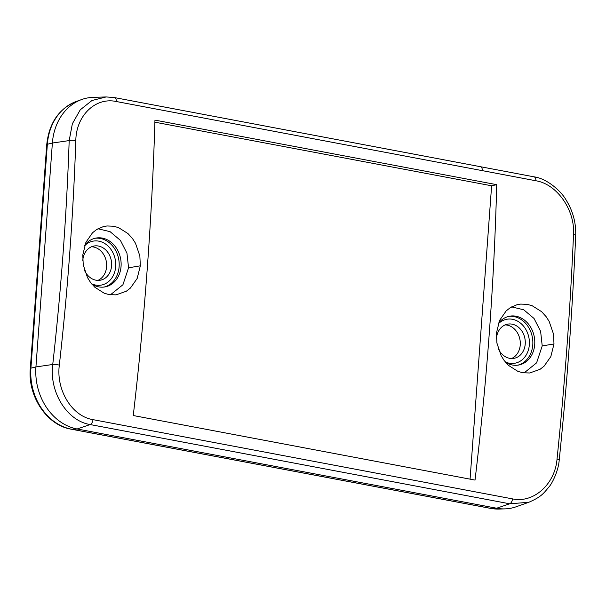 <?xml version="1.0" encoding="UTF-8"?>
<svg xmlns="http://www.w3.org/2000/svg" width="606" height="606" viewBox="0 0 606 606"><rect width="100%" height="100%" fill="white"/><g stroke="black" fill="none" stroke-linecap="round" stroke-linejoin="round"><path stroke-width="0.91" d="M84.514 270.321A17.385 14.324 79.3 0 0 100.414 280.192A17.385 14.324 79.3 0 0 111.572 265.829A17.385 14.324 79.3 0 0 93.953 246.028A17.385 14.324 79.3 0 0 82.795 260.398A17.385 14.324 79.3 0 0 82.772 260.815M97.877 280.396A17.385 14.324 79.3 0 0 106.595 266.769A17.385 14.324 79.3 0 0 91.521 246.771M498.17 348.442A17.385 14.324 79.3 0 0 514.07 358.32A17.385 14.324 79.3 0 0 525.228 343.958A17.385 14.324 79.3 0 0 507.608 324.157A17.385 14.324 79.3 0 0 496.45 338.519A17.385 14.324 79.3 0 0 496.428 338.943M511.532 358.525A17.385 14.324 79.3 0 0 520.251 344.897A17.385 14.324 79.3 0 0 505.177 324.899M84.757 245.225A24.831 20.468 -100.7 0 1 95.892 238.082A24.831 20.468 -100.7 0 1 121.049 266.504A24.831 20.468 -100.7 0 1 105.118 286.888A24.831 20.468 -100.7 0 1 91.892 284.146M498.412 323.354A24.831 20.468 -100.7 0 1 509.54 316.211A24.831 20.468 -100.7 0 1 534.704 344.632A24.831 20.468 -100.7 0 1 518.774 365.017A24.831 20.468 -100.7 0 1 505.548 362.267M140.334 265.829L137.161 278.487L130.426 288.047L126.328 291.236L116.034 294.864L109.209 294.637L104.232 293.236L94.877 287.282L90.453 282.305L87.491 277.571L83.242 264.898L82.78 254.959L85.908 242.309L92.513 232.78L96.559 229.598L103.171 226.674L107.027 225.962L113.549 226.22L118.534 227.621L127.972 233.56L132.472 238.529L135.486 243.248L139.85 255.899L140.334 265.829L128.563 267.784L126.957 253.194L120.389 240.347L110.08 231.659L97.967 228.765M110.413 294.819L122.935 284.737L128.563 267.784M553.99 343.958L550.816 356.616L544.082 366.168L539.984 369.365L529.689 372.985L522.864 372.766L517.888 371.364L508.525 365.41L504.101 360.426L501.147 355.692L496.897 343.026L496.435 333.088L499.564 320.438L506.169 310.908L510.207 307.727L516.827 304.803L520.675 304.091L527.205 304.348L532.189 305.75L541.628 311.689L546.12 316.658L549.142 321.377L553.498 334.027L553.99 343.958L542.218 345.912L540.613 331.323L534.045 318.476L523.736 309.787L511.623 306.894M524.069 372.94L536.583 362.865L542.218 345.912M480.157 166.688A4.969 2.674 100.7 0 1 480.475 166.711L114.504 97.589L106.164 96.937L91.976 100.505L80.257 109.815L72.364 123.753L69.182 140.584C66.637 214.789 61.153 289.418 52.745 364.479C49.124 392.006 66.986 420.943 90.165 424.556A4.969 2.674 -79.3 0 0 93.006 419.647C72 416.375 55.957 390.075 59.335 365.077C67.766 289.82 73.265 214.986 75.818 140.584C76.098 115.807 95.324 96.899 116.367 101.528A4.969 2.674 100.7 0 0 114.504 97.589A4.969 2.674 100.7 0 0 114.178 97.566L106.171 96.937L93.074 97.361A54.517 44.927 79.3 0 0 81.833 99.482A54.517 44.927 79.3 0 0 52.381 143.031L35.936 366.925A54.517 44.927 79.3 0 0 77.129 428.987L496.64 508.222A54.517 44.927 79.3 0 0 505.003 508.873A54.517 44.927 79.3 0 0 516.236 506.752L528.962 502.23M533.697 176.8A4.969 2.674 100.7 0 1 534.022 176.823A4.969 2.674 100.7 0 1 535.886 180.762C556.952 184.08 575.177 210.077 573.518 234.583C570.291 308.855 564.792 383.689 557.035 459.075C555.028 484.323 533.356 503.51 512.524 498.882L93.006 419.647M30.3 368.524A4.969 0.864 4.2 0 1 30.914 368.16L47.359 144.266A4.969 0.864 4.2 0 0 46.745 144.629L30.3 368.524C27.679 396.286 46.867 425.245 71.099 429.162A4.969 2.674 -79.3 0 0 71.417 429.184L77.129 428.987L90.165 424.556L509.684 503.791L528.758 502.298C541.938 496.647 543.832 492.951 549.157 486.732C551.93 483.664 558.49 471.097 559.24 459.81C566.996 384.522 572.481 309.795 575.7 235.62C576.117 222.887 572.943 211.055 566.171 200.124C561.512 191.579 547.347 178.588 534.022 176.831L534.022 176.823A4.969 2.674 -79.3 0 0 533.992 176.823M475.028 480.081C486.944 380.795 494.178 282.32 496.723 184.671L154.954 120.117C152.053 217.705 144.826 316.173 133.259 415.534L475.028 480.081M496.723 184.671L491.617 185.784L154.894 122.185M71.099 429.162L490.618 508.396A4.969 2.674 -79.3 0 0 490.943 508.419L496.647 508.222L509.684 503.791A4.969 2.674 -79.3 0 0 512.524 498.882M470.074 479.149L491.617 185.784M104.141 287.039A24.831 20.468 79.3 0 0 119.109 266.867A24.831 20.468 79.3 0 0 119.124 266.731A24.831 20.468 79.3 0 0 94.93 238.294M84.582 245.763A22.354 18.422 -100.7 0 1 105.361 243.9A22.354 18.422 -100.7 0 1 115.685 266.61A22.354 18.422 -100.7 0 1 115.678 266.731A22.354 18.422 -100.7 0 1 91.597 283.782M517.797 365.168A24.831 20.468 79.3 0 0 532.765 344.996A24.831 20.468 79.3 0 0 532.78 344.859A24.831 20.468 79.3 0 0 508.578 316.423M498.238 323.892A22.354 18.422 -100.7 0 1 519.016 322.028A22.354 18.422 -100.7 0 1 529.341 344.731A22.354 18.422 -100.7 0 1 529.333 344.859A22.354 18.422 -100.7 0 1 505.245 361.911M490.618 508.396L499.155 509.063A53.608 44.177 -100.7 0 1 490.943 508.419L71.417 429.184A53.608 44.177 -100.7 0 1 30.914 368.16L35.936 366.925L52.745 364.479A4.969 0.629 6.4 0 1 59.335 365.077M75.818 140.584A4.969 1.098 2 0 0 69.182 140.584L52.381 143.031L47.359 144.266A53.608 44.177 -100.7 0 1 76.326 101.444L81.833 99.482M535.886 180.762L535.886 180.762A4.969 2.674 -79.3 0 0 534.022 176.831L480.475 166.718A4.969 2.674 100.7 0 1 480.482 166.718A4.969 2.674 100.7 0 1 482.346 170.65L535.886 180.762M116.367 101.528L482.346 170.65M573.518 234.583A4.969 1.129 2.5 0 1 575.7 235.62M557.035 459.075A4.969 0.598 5.9 0 1 559.24 459.81M46.745 144.629C49.033 123.063 58.888 108.671 76.326 101.444M499.155 509.063L505.003 508.873"/></g></svg>
